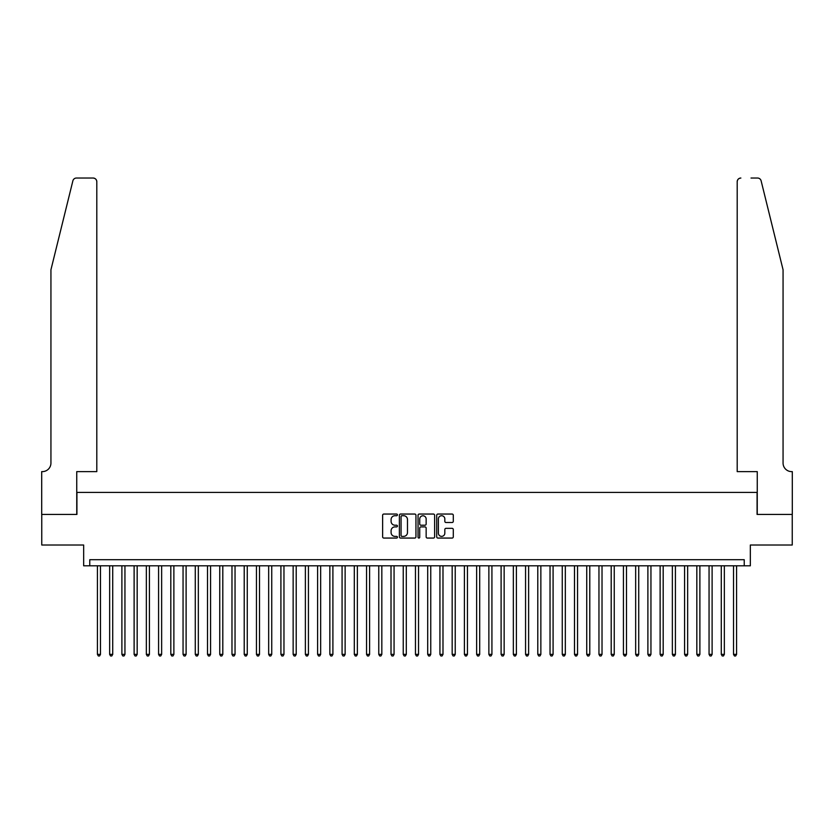 <?xml version="1.0" encoding="UTF-8"?>
<svg xmlns="http://www.w3.org/2000/svg" width="834" height="834" viewBox="0 0 834 834"><rect width="100%" height="100%" fill="white"/><g stroke="black" fill="none" stroke-linecap="round" stroke-linejoin="round"><path stroke-width="1.25" d="M397.432 514.891A0.844 0.844 0 0 0 396.588 514.046L383.828 514.046A1.199 1.199 0 0 0 382.629 515.245L382.629 536.856A1.199 1.199 0 0 0 383.828 538.066L396.588 538.066A0.844 0.844 0 0 0 397.432 537.221A0.844 0.844 0 0 0 396.588 536.377L394.941 536.377A3.847 3.847 0 0 1 391.094 532.54L391.094 530.737A3.847 3.847 0 0 1 394.941 526.9L396.588 526.9A0.844 0.844 0 0 0 397.432 526.056A0.844 0.844 0 0 0 396.588 525.212L394.941 525.212A3.847 3.847 0 0 1 391.094 521.375L391.094 519.572A3.847 3.847 0 0 1 394.941 515.725L396.588 515.725A0.844 0.844 0 0 0 397.432 514.891M452.091 522.511A1.199 1.199 0 0 0 453.289 521.313L453.289 515.245A1.199 1.199 0 0 0 452.091 514.046L437.923 514.046A1.199 1.199 0 0 0 436.724 515.245L436.724 536.856A1.199 1.199 0 0 0 437.923 538.066L452.091 538.066A1.199 1.199 0 0 0 453.289 536.856L453.289 529.538A1.199 1.199 0 0 0 452.091 528.339L446.023 528.339A1.199 1.199 0 0 0 444.824 529.538L444.824 533.166A3.211 3.211 0 0 1 441.613 536.377A3.211 3.211 0 0 1 438.403 533.166L438.403 518.936A3.211 3.211 0 0 1 441.613 515.725A3.211 3.211 0 0 1 444.824 518.936L444.824 521.313A1.199 1.199 0 0 0 446.023 522.511L452.091 522.511M744.23 565.806L750.339 565.806L750.339 545.019L792.237 545.019L792.237 514.432L757.074 514.432L757.074 492.414L76.926 492.414L76.926 514.432L41.763 514.432L41.763 545.019L83.661 545.019L83.661 565.806L744.23 565.806L744.23 559.697L89.77 559.697L89.77 565.806M415.947 515.245A1.199 1.199 0 0 0 414.748 514.046L400.581 514.046A1.199 1.199 0 0 0 399.382 515.245L399.382 536.856A1.199 1.199 0 0 0 400.581 538.066L414.748 538.066A1.199 1.199 0 0 0 415.947 536.856L415.947 515.245M419.252 514.046L433.419 514.046A1.199 1.199 0 0 1 434.618 515.245L434.618 536.856A1.199 1.199 0 0 1 433.419 538.066L427.352 538.066A1.199 1.199 0 0 1 426.153 536.856L426.153 528.099A1.199 1.199 0 0 0 424.954 526.9L420.93 526.9A1.199 1.199 0 0 0 419.731 528.099L419.731 537.221A0.844 0.844 0 0 1 418.887 538.066A0.844 0.844 0 0 1 418.053 537.221L418.053 515.245A1.199 1.199 0 0 1 419.252 514.046M401.905 515.725A0.844 0.844 0 0 0 401.06 516.569L401.06 535.543A0.844 0.844 0 0 0 401.905 536.377L403.646 536.377A3.847 3.847 0 0 0 407.482 532.54L407.482 519.572A3.847 3.847 0 0 0 403.646 515.725L401.905 515.725M426.153 518.998A3.211 3.211 0 0 0 422.942 515.787A3.211 3.211 0 0 0 419.731 518.998L419.731 524.013A1.199 1.199 0 0 0 420.93 525.212L424.954 525.212A1.199 1.199 0 0 0 426.153 524.013L426.153 518.998M97.422 565.806L97.422 654.377L100.476 654.377L100.476 565.806M100.476 654.377L99.559 655.962L98.339 655.962L97.422 654.377M72.881 180.822C73.809 178.81 73.809 178.81 72.881 180.822L50.937 269.778L50.937 463.058A8.559 8.559 0 0 1 42.378 471.617L41.7 471.617L41.7 514.432L76.749 514.432L76.749 471.617L96.807 471.617L96.807 181.708A3.67 3.67 0 0 0 93.137 178.038L76.436 178.038A3.67 3.67 0 0 0 72.881 180.822M82.983 178.038L93.137 178.038C95.347 178.267 96.577 179.487 96.807 181.708L96.807 471.617M50.937 463.058A8.559 8.559 0 0 1 42.378 471.617M776.339 242.506L761.119 180.822L783.063 269.778L783.063 463.058A8.559 8.559 0 0 0 791.622 471.617L792.3 471.617L792.3 514.432L757.251 514.432L757.251 471.617L737.193 471.617L737.193 181.708L737.193 471.617M751.017 178.038L757.564 178.038A3.67 3.67 0 0 1 761.119 180.822M740.863 178.038A3.67 3.67 0 0 0 737.193 181.708C737.423 179.487 738.653 178.267 740.863 178.038M783.063 463.058A8.559 8.559 0 0 0 791.622 471.617M109.65 565.806L109.65 654.377L112.715 654.377L112.715 565.806M112.715 654.377L111.798 655.962L110.568 655.962L109.65 654.377M121.889 565.806L121.889 654.377L124.944 654.377L124.944 565.806M124.944 654.377L124.026 655.962L122.806 655.962L121.889 654.377M134.118 565.806L134.118 654.377L137.172 654.377L137.172 565.806M137.172 654.377L136.255 655.962L135.035 655.962L134.118 654.377M146.346 565.806L146.346 654.377L149.411 654.377L149.411 565.806M149.411 654.377L148.494 655.962L147.264 655.962L146.346 654.377M158.585 565.806L158.585 654.377L161.64 654.377L161.64 565.806M161.64 654.377L160.722 655.962L159.502 655.962L158.585 654.377M170.814 565.806L170.814 654.377L173.879 654.377L173.879 565.806M173.879 654.377L172.961 655.962L171.731 655.962L170.814 654.377M183.053 565.806L183.053 654.377L186.107 654.377L186.107 565.806M186.107 654.377L185.19 655.962L183.97 655.962L183.053 654.377M195.281 565.806L195.281 654.377L198.336 654.377L198.336 565.806M198.336 654.377L197.418 655.962L196.198 655.962L195.281 654.377M207.51 565.806L207.51 654.377L210.575 654.377L210.575 565.806M210.575 654.377L209.657 655.962L208.427 655.962L207.51 654.377M219.749 565.806L219.749 654.377L222.803 654.377L222.803 565.806M222.803 654.377L221.886 655.962L220.666 655.962L219.749 654.377M231.977 565.806L231.977 654.377L235.042 654.377L235.042 565.806M235.042 654.377L234.125 655.962L232.894 655.962L231.977 654.377M244.216 565.806L244.216 654.377L247.271 654.377L247.271 565.806M247.271 654.377L246.353 655.962L245.133 655.962L244.216 654.377M256.445 565.806L256.445 654.377L259.499 654.377L259.499 565.806M259.499 654.377L258.582 655.962L257.362 655.962L256.445 654.377M268.673 565.806L268.673 654.377L271.738 654.377L271.738 565.806M271.738 654.377L270.821 655.962L269.591 655.962L268.673 654.377M280.912 565.806L280.912 654.377L283.967 654.377L283.967 565.806M283.967 654.377L283.049 655.962L281.829 655.962L280.912 654.377M293.141 565.806L293.141 654.377L296.206 654.377L296.206 565.806M296.206 654.377L295.288 655.962L294.058 655.962L293.141 654.377M305.38 565.806L305.38 654.377L308.434 654.377L308.434 565.806M308.434 654.377L307.517 655.962L306.297 655.962L305.38 654.377M317.608 565.806L317.608 654.377L320.663 654.377L320.663 565.806M320.663 654.377L319.745 655.962L318.525 655.962L317.608 654.377M329.847 565.806L329.847 654.377L332.902 654.377L332.902 565.806M332.902 654.377L331.984 655.962L330.764 655.962L329.847 654.377M342.076 565.806L342.076 654.377L345.13 654.377L345.13 565.806M345.13 654.377L344.213 655.962L342.993 655.962L342.076 654.377M354.304 565.806L354.304 654.377L357.369 654.377L357.369 565.806M357.369 654.377L356.452 655.962L355.221 655.962L354.304 654.377M366.543 565.806L366.543 654.377L369.598 654.377L369.598 565.806M369.598 654.377L368.68 655.962L367.46 655.962L366.543 654.377M378.772 565.806L378.772 654.377L381.826 654.377L381.826 565.806M381.826 654.377L380.909 655.962L379.689 655.962L378.772 654.377M391.01 565.806L391.01 654.377L394.065 654.377L394.065 565.806M394.065 654.377L393.148 655.962L391.928 655.962L391.01 654.377M403.239 565.806L403.239 654.377L406.294 654.377L406.294 565.806M406.294 654.377L405.376 655.962L404.156 655.962L403.239 654.377M415.468 565.806L415.468 654.377L418.532 654.377L418.532 565.806M418.532 654.377L417.615 655.962L416.385 655.962L415.468 654.377M427.706 565.806L427.706 654.377L430.761 654.377L430.761 565.806M430.761 654.377L429.844 655.962L428.624 655.962L427.706 654.377M439.935 565.806L439.935 654.377L442.99 654.377L442.99 565.806M442.99 654.377L442.072 655.962L440.852 655.962L439.935 654.377M452.174 565.806L452.174 654.377L455.228 654.377L455.228 565.806M455.228 654.377L454.311 655.962L453.091 655.962L452.174 654.377M464.402 565.806L464.402 654.377L467.457 654.377L467.457 565.806M467.457 654.377L466.54 655.962L465.32 655.962L464.402 654.377M476.631 565.806L476.631 654.377L479.696 654.377L479.696 565.806M479.696 654.377L478.779 655.962L477.548 655.962L476.631 654.377M488.87 565.806L488.87 654.377L491.924 654.377L491.924 565.806M491.924 654.377L491.007 655.962L489.787 655.962L488.87 654.377M501.098 565.806L501.098 654.377L504.153 654.377L504.153 565.806M504.153 654.377L503.236 655.962L502.016 655.962L501.098 654.377M513.337 565.806L513.337 654.377L516.392 654.377L516.392 565.806M516.392 654.377L515.475 655.962L514.255 655.962L513.337 654.377M525.566 565.806L525.566 654.377L528.62 654.377L528.62 565.806M528.62 654.377L527.703 655.962L526.483 655.962L525.566 654.377M537.794 565.806L537.794 654.377L540.859 654.377L540.859 565.806M540.859 654.377L539.942 655.962L538.712 655.962L537.794 654.377M550.033 565.806L550.033 654.377L553.088 654.377L553.088 565.806M553.088 654.377L552.171 655.962L550.951 655.962L550.033 654.377M562.262 565.806L562.262 654.377L565.327 654.377L565.327 565.806M565.327 654.377L564.409 655.962L563.179 655.962L562.262 654.377M574.501 565.806L574.501 654.377L577.555 654.377L577.555 565.806M577.555 654.377L576.638 655.962L575.418 655.962L574.501 654.377M586.729 565.806L586.729 654.377L589.784 654.377L589.784 565.806M589.784 654.377L588.867 655.962L587.647 655.962L586.729 654.377M598.958 565.806L598.958 654.377L602.023 654.377L602.023 565.806M602.023 654.377L601.106 655.962L599.875 655.962L598.958 654.377M611.197 565.806L611.197 654.377L614.251 654.377L614.251 565.806M614.251 654.377L613.334 655.962L612.114 655.962L611.197 654.377M623.425 565.806L623.425 654.377L626.49 654.377L626.49 565.806M626.49 654.377L625.573 655.962L624.343 655.962L623.425 654.377M635.664 565.806L635.664 654.377L638.719 654.377L638.719 565.806M638.719 654.377L637.801 655.962L636.582 655.962L635.664 654.377M647.893 565.806L647.893 654.377L650.947 654.377L650.947 565.806M650.947 654.377L650.03 655.962L648.81 655.962L647.893 654.377M660.121 565.806L660.121 654.377L663.186 654.377L663.186 565.806M663.186 654.377L662.269 655.962L661.039 655.962L660.121 654.377M672.36 565.806L672.36 654.377L675.415 654.377L675.415 565.806M675.415 654.377L674.497 655.962L673.278 655.962L672.36 654.377M684.589 565.806L684.589 654.377L687.654 654.377L687.654 565.806M687.654 654.377L686.736 655.962L685.506 655.962L684.589 654.377M696.828 565.806L696.828 654.377L699.882 654.377L699.882 565.806M699.882 654.377L698.965 655.962L697.745 655.962L696.828 654.377M709.056 565.806L709.056 654.377L712.111 654.377L712.111 565.806M712.111 654.377L711.194 655.962L709.974 655.962L709.056 654.377M721.285 565.806L721.285 654.377L724.35 654.377L724.35 565.806M724.35 654.377L723.432 655.962L722.202 655.962L721.285 654.377M733.524 565.806L733.524 654.377L736.578 654.377L736.578 565.806M736.578 654.377L735.661 655.962L734.441 655.962L733.524 654.377"/></g></svg>
